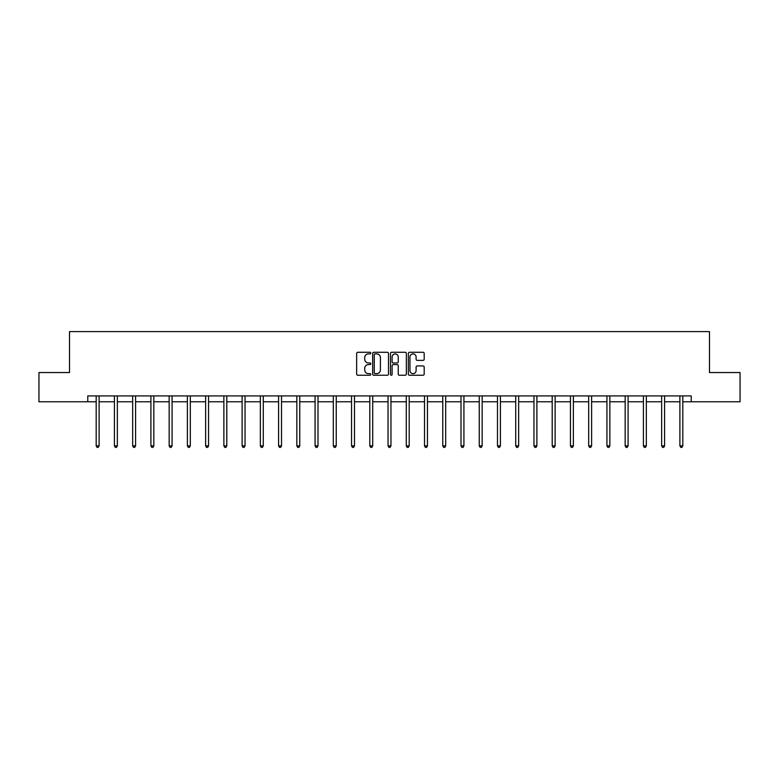 <?xml version="1.0" encoding="UTF-8"?>
<svg xmlns="http://www.w3.org/2000/svg" width="779" height="779" viewBox="0 0 779 779"><rect width="100%" height="100%" fill="white"/><g stroke="black" fill="none" stroke-linecap="round" stroke-linejoin="round"><path stroke-width="1.17" d="M370.794 353.091A0.808 0.808 0 0 0 369.986 352.283L357.795 352.283A1.149 1.149 0 0 0 356.646 353.432L356.646 374.095A1.149 1.149 0 0 0 357.795 375.244L369.986 375.244A0.808 0.808 0 0 0 370.794 374.436A0.808 0.808 0 0 0 369.986 373.638L368.409 373.638A3.671 3.671 0 0 1 364.738 369.967L364.738 368.243A3.671 3.671 0 0 1 368.409 364.572L369.986 364.572A0.808 0.808 0 0 0 370.794 363.764A0.808 0.808 0 0 0 369.986 362.965L368.409 362.965A3.671 3.671 0 0 1 364.738 359.285L364.738 357.571A3.671 3.671 0 0 1 368.409 353.89L369.986 353.89A0.808 0.808 0 0 0 370.794 353.091M423.046 360.375A1.149 1.149 0 0 0 424.195 359.226L424.195 353.432A1.149 1.149 0 0 0 423.046 352.283L409.501 352.283A1.149 1.149 0 0 0 408.352 353.432L408.352 374.095A1.149 1.149 0 0 0 409.501 375.244L423.046 375.244A1.149 1.149 0 0 0 424.195 374.095L424.195 367.094A1.149 1.149 0 0 0 423.046 365.945L417.242 365.945A1.149 1.149 0 0 0 416.103 367.094L416.103 370.561A3.067 3.067 0 0 1 413.026 373.638A3.067 3.067 0 0 1 409.958 370.561L409.958 356.967A3.067 3.067 0 0 1 413.026 353.89A3.067 3.067 0 0 1 416.103 356.967L416.103 359.226A1.149 1.149 0 0 0 417.242 360.375L423.046 360.375M87.764 401.769L38.95 401.769L38.95 372.537L69.526 372.537L69.526 331.611L709.474 331.611L709.474 372.537L740.05 372.537L740.05 401.769L691.236 401.769L691.236 395.917L87.764 395.917L87.764 401.769L96.187 401.769M388.497 353.432A1.149 1.149 0 0 0 387.348 352.283L373.803 352.283A1.149 1.149 0 0 0 372.654 353.432L372.654 374.095A1.149 1.149 0 0 0 373.803 375.244L387.348 375.244A1.149 1.149 0 0 0 388.497 374.095L388.497 353.432M391.652 352.283L405.197 352.283A1.149 1.149 0 0 1 406.346 353.432L406.346 374.095A1.149 1.149 0 0 1 405.197 375.244L399.403 375.244A1.149 1.149 0 0 1 398.254 374.095L398.254 365.711A1.149 1.149 0 0 0 397.105 364.572L393.259 364.572A1.149 1.149 0 0 0 392.11 365.711L392.11 374.436A0.808 0.808 0 0 1 391.311 375.244A0.808 0.808 0 0 1 390.503 374.436L390.503 353.432A1.149 1.149 0 0 1 391.652 352.283M99.108 401.769L114.425 401.769M117.347 401.769L132.664 401.769M135.595 401.769L150.912 401.769M153.833 401.769L169.15 401.769M172.071 401.769L187.388 401.769M190.31 401.769L205.627 401.769M208.558 401.769L223.875 401.769M226.796 401.769L242.113 401.769M245.034 401.769L260.352 401.769M263.273 401.769L278.59 401.769M281.521 401.769L296.838 401.769M299.759 401.769L315.076 401.769M317.998 401.769L333.315 401.769M336.236 401.769L351.553 401.769M354.484 401.769L369.801 401.769M372.722 401.769L388.039 401.769M390.961 401.769L406.278 401.769M409.199 401.769L424.516 401.769M427.447 401.769L442.764 401.769M445.685 401.769L461.002 401.769M463.924 401.769L479.241 401.769M482.162 401.769L497.479 401.769M500.41 401.769L515.727 401.769M518.648 401.769L533.966 401.769M536.887 401.769L552.204 401.769M555.125 401.769L570.442 401.769M573.373 401.769L588.69 401.769M591.612 401.769L606.929 401.769M609.85 401.769L625.167 401.769M628.088 401.769L643.405 401.769M646.336 401.769L661.653 401.769M664.575 401.769L679.892 401.769M682.813 401.769L691.236 401.769M375.069 353.89A0.808 0.808 0 0 0 374.261 354.698L374.261 372.829A0.808 0.808 0 0 0 375.069 373.638L376.734 373.638A3.671 3.671 0 0 0 380.405 369.967L380.405 357.571A3.671 3.671 0 0 0 376.734 353.89L375.069 353.89M398.254 357.025A3.067 3.067 0 0 0 395.177 353.948A3.067 3.067 0 0 0 392.11 357.025L392.11 361.816A1.149 1.149 0 0 0 393.259 362.965L397.105 362.965A1.149 1.149 0 0 0 398.254 361.816L398.254 357.025M99.264 395.917L99.196 396.092A1.168 1.168 0 0 0 99.108 396.53L99.108 445.87L96.187 445.87L96.187 396.53A1.168 1.168 0 0 0 96.099 396.092L96.031 395.917M99.108 445.87L98.232 447.389L97.063 447.389L96.187 445.87M117.502 395.917L117.434 396.092A1.168 1.168 0 0 0 117.347 396.53L117.347 445.87L114.425 445.87L114.425 396.53A1.168 1.168 0 0 0 114.338 396.092L114.27 395.917M117.347 445.87L116.47 447.389L115.302 447.389L114.425 445.87M135.741 395.917L135.673 396.092A1.168 1.168 0 0 0 135.595 396.53L135.595 445.87L132.664 445.87L132.664 396.53A1.168 1.168 0 0 0 132.586 396.092L132.518 395.917M135.595 445.87L134.718 447.389L133.54 447.389L132.664 445.87M153.989 395.917L153.921 396.092A1.168 1.168 0 0 0 153.833 396.53L153.833 445.87L150.912 445.87L150.912 396.53A1.168 1.168 0 0 0 150.824 396.092L150.756 395.917M153.833 445.87L152.957 447.389L151.788 447.389L150.912 445.87M172.227 395.917L172.159 396.092A1.168 1.168 0 0 0 172.071 396.53L172.071 445.87L169.15 445.87L169.15 396.53A1.168 1.168 0 0 0 169.062 396.092L168.994 395.917M172.071 445.87L171.195 447.389L170.026 447.389L169.15 445.87M190.465 395.917L190.397 396.092A1.168 1.168 0 0 0 190.31 396.53L190.31 445.87L187.388 445.87L187.388 396.53A1.168 1.168 0 0 0 187.301 396.092L187.233 395.917M190.31 445.87L189.433 447.389L188.265 447.389L187.388 445.87M208.704 395.917L208.636 396.092A1.168 1.168 0 0 0 208.558 396.53L208.558 445.87L205.627 445.87L205.627 396.53A1.168 1.168 0 0 0 205.549 396.092L205.481 395.917M208.558 445.87L207.681 447.389L206.503 447.389L205.627 445.87M226.952 395.917L226.884 396.092A1.168 1.168 0 0 0 226.796 396.53L226.796 445.87L223.875 445.87L223.875 396.53A1.168 1.168 0 0 0 223.787 396.092L223.719 395.917M226.796 445.87L225.92 447.389L224.751 447.389L223.875 445.87M245.19 395.917L245.122 396.092A1.168 1.168 0 0 0 245.034 396.53L245.034 445.87L242.113 445.87L242.113 396.53A1.168 1.168 0 0 0 242.026 396.092L241.957 395.917M245.034 445.87L244.158 447.389L242.99 447.389L242.113 445.87M263.429 395.917L263.36 396.092A1.168 1.168 0 0 0 263.273 396.53L263.273 445.87L260.352 445.87L260.352 396.53A1.168 1.168 0 0 0 260.264 396.092L260.196 395.917M263.273 445.87L262.396 447.389L261.228 447.389L260.352 445.87M281.667 395.917L281.599 396.092A1.168 1.168 0 0 0 281.521 396.53L281.521 445.87L278.59 445.87L278.59 396.53A1.168 1.168 0 0 0 278.512 396.092L278.444 395.917M281.521 445.87L280.644 447.389L279.466 447.389L278.59 445.87M299.915 395.917L299.847 396.092A1.168 1.168 0 0 0 299.759 396.53L299.759 445.87L296.838 445.87L296.838 396.53A1.168 1.168 0 0 0 296.75 396.092L296.682 395.917M299.759 445.87L298.883 447.389L297.714 447.389L296.838 445.87M318.153 395.917L318.085 396.092A1.168 1.168 0 0 0 317.998 396.53L317.998 445.87L315.076 445.87L315.076 396.53A1.168 1.168 0 0 0 314.989 396.092L314.92 395.917M317.998 445.87L317.121 447.389L315.953 447.389L315.076 445.87M336.392 395.917L336.324 396.092A1.168 1.168 0 0 0 336.236 396.53L336.236 445.87L333.315 445.87L333.315 396.53A1.168 1.168 0 0 0 333.227 396.092L333.159 395.917M336.236 445.87L335.359 447.389L334.191 447.389L333.315 445.87M354.63 395.917L354.562 396.092A1.168 1.168 0 0 0 354.484 396.53L354.484 445.87L351.553 445.87L351.553 396.53A1.168 1.168 0 0 0 351.475 396.092L351.407 395.917M354.484 445.87L353.608 447.389L352.429 447.389L351.553 445.87M372.878 395.917L372.81 396.092A1.168 1.168 0 0 0 372.722 396.53L372.722 445.87L369.801 445.87L369.801 396.53A1.168 1.168 0 0 0 369.713 396.092L369.645 395.917M372.722 445.87L371.846 447.389L370.677 447.389L369.801 445.87M391.116 395.917L391.048 396.092A1.168 1.168 0 0 0 390.961 396.53L390.961 445.87L388.039 445.87L388.039 396.53A1.168 1.168 0 0 0 387.952 396.092L387.884 395.917M390.961 445.87L390.084 447.389L388.916 447.389L388.039 445.87M409.355 395.917L409.287 396.092A1.168 1.168 0 0 0 409.199 396.53L409.199 445.87L406.278 445.87L406.278 396.53A1.168 1.168 0 0 0 406.19 396.092L406.122 395.917M409.199 445.87L408.323 447.389L407.154 447.389L406.278 445.87M427.593 395.917L427.525 396.092A1.168 1.168 0 0 0 427.447 396.53L427.447 445.87L424.516 445.87L424.516 396.53A1.168 1.168 0 0 0 424.438 396.092L424.37 395.917M427.447 445.87L426.571 447.389L425.392 447.389L424.516 445.87M445.841 395.917L445.773 396.092A1.168 1.168 0 0 0 445.685 396.53L445.685 445.87L442.764 445.87L442.764 396.53A1.168 1.168 0 0 0 442.676 396.092L442.608 395.917M445.685 445.87L444.809 447.389L443.641 447.389L442.764 445.87M464.08 395.917L464.011 396.092A1.168 1.168 0 0 0 463.924 396.53L463.924 445.87L461.002 445.87L461.002 396.53A1.168 1.168 0 0 0 460.915 396.092L460.847 395.917M463.924 445.87L463.047 447.389L461.879 447.389L461.002 445.87M482.318 395.917L482.25 396.092A1.168 1.168 0 0 0 482.162 396.53L482.162 445.87L479.241 445.87L479.241 396.53A1.168 1.168 0 0 0 479.153 396.092L479.085 395.917M482.162 445.87L481.286 447.389L480.117 447.389L479.241 445.87M500.556 395.917L500.488 396.092A1.168 1.168 0 0 0 500.41 396.53L500.41 445.87L497.479 445.87L497.479 396.53A1.168 1.168 0 0 0 497.401 396.092L497.333 395.917M500.41 445.87L499.534 447.389L498.356 447.389L497.479 445.87M518.804 395.917L518.736 396.092A1.168 1.168 0 0 0 518.648 396.53L518.648 445.87L515.727 445.87L515.727 396.53A1.168 1.168 0 0 0 515.64 396.092L515.571 395.917M518.648 445.87L517.772 447.389L516.604 447.389L515.727 445.87M537.043 395.917L536.974 396.092A1.168 1.168 0 0 0 536.887 396.53L536.887 445.87L533.966 445.87L533.966 396.53A1.168 1.168 0 0 0 533.878 396.092L533.81 395.917M536.887 445.87L536.01 447.389L534.842 447.389L533.966 445.87M555.281 395.917L555.213 396.092A1.168 1.168 0 0 0 555.125 396.53L555.125 445.87L552.204 445.87L552.204 396.53A1.168 1.168 0 0 0 552.116 396.092L552.048 395.917M555.125 445.87L554.249 447.389L553.08 447.389L552.204 445.87M573.519 395.917L573.451 396.092A1.168 1.168 0 0 0 573.373 396.53L573.373 445.87L570.442 445.87L570.442 396.53A1.168 1.168 0 0 0 570.364 396.092L570.296 395.917M573.373 445.87L572.497 447.389L571.319 447.389L570.442 445.87M591.767 395.917L591.699 396.092A1.168 1.168 0 0 0 591.612 396.53L591.612 445.87L588.69 445.87L588.69 396.53A1.168 1.168 0 0 0 588.603 396.092L588.534 395.917M591.612 445.87L590.735 447.389L589.567 447.389L588.69 445.87M610.006 395.917L609.938 396.092A1.168 1.168 0 0 0 609.85 396.53L609.85 445.87L606.929 445.87L606.929 396.53A1.168 1.168 0 0 0 606.841 396.092L606.773 395.917M609.85 445.87L608.974 447.389L607.805 447.389L606.929 445.87M628.244 395.917L628.176 396.092A1.168 1.168 0 0 0 628.088 396.53L628.088 445.87L625.167 445.87L625.167 396.53A1.168 1.168 0 0 0 625.079 396.092L625.011 395.917M628.088 445.87L627.212 447.389L626.043 447.389L625.167 445.87M646.482 395.917L646.414 396.092A1.168 1.168 0 0 0 646.336 396.53L646.336 445.87L643.405 445.87L643.405 396.53A1.168 1.168 0 0 0 643.327 396.092L643.259 395.917M646.336 445.87L645.46 447.389L644.282 447.389L643.405 445.87M664.73 395.917L664.662 396.092A1.168 1.168 0 0 0 664.575 396.53L664.575 445.87L661.653 445.87L661.653 396.53A1.168 1.168 0 0 0 661.566 396.092L661.498 395.917M664.575 445.87L663.698 447.389L662.53 447.389L661.653 445.87M682.969 395.917L682.901 396.092A1.168 1.168 0 0 0 682.813 396.53L682.813 445.87L679.892 445.87L679.892 396.53A1.168 1.168 0 0 0 679.804 396.092L679.736 395.917M682.813 445.87L681.937 447.389L680.768 447.389L679.892 445.87"/></g></svg>
